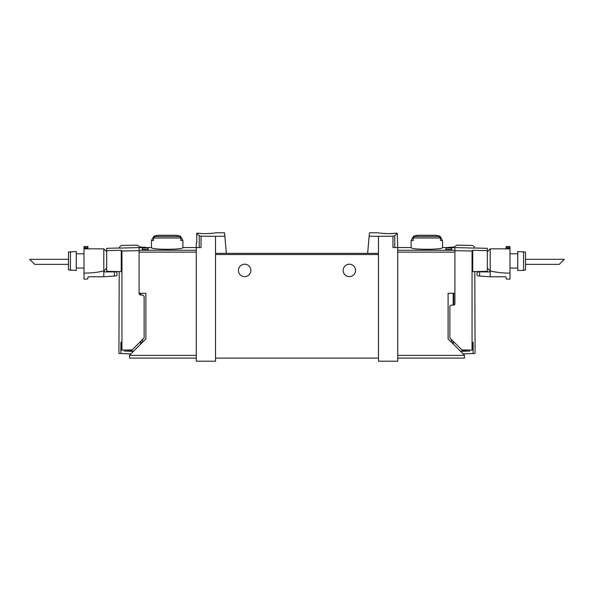 <?xml version="1.0" encoding="UTF-8"?>
<svg xmlns="http://www.w3.org/2000/svg" width="594" height="594" viewBox="0 0 594 594"><rect width="100%" height="100%" fill="white"/><g stroke="black" fill="none" stroke-linecap="round" stroke-linejoin="round"><path stroke-width="0.89" d="M369.149 236.234L378.475 236.293L378.475 253.356L367.649 253.356L369.453 232.789L378.281 232.789M378.475 236.293L392.961 236.204L392.961 247.535L397.72 247.535L397.72 361.211L378.475 361.211L378.475 253.356M394.876 233.249C389.085 234.274 377.843 232.937 378.281 232.789C377.843 232.937 389.07 234.274 394.876 233.249L397.26 233.249L394.765 235.744L392.961 236.204M215.525 236.293L201.039 236.204L199.235 235.744L196.74 233.249L196.74 242.879L196.28 242.879L196.28 361.211L215.525 361.211L215.525 253.356L226.351 253.356L224.851 236.234L215.525 236.293L215.525 253.356M215.719 232.789L224.547 232.789L224.851 236.234M199.124 233.249C204.915 234.274 216.157 232.937 215.719 232.789C216.157 232.937 204.93 234.274 199.124 233.249L196.74 233.249M451.648 248.054L451.648 249.532L451.648 248.054L445.827 248.054L445.827 249.532L445.827 248.054M139.093 247.676L151.47 247.535C150.542 249.866 183.821 249.866 182.893 247.535L201.039 247.535L201.039 236.204M142.352 249.532L142.352 248.054L142.352 249.532L148.173 249.532L148.173 248.054L148.173 249.532M142.352 248.054L148.173 248.054M196.28 252.123L139.093 252.123L139.093 293.317L145.894 293.317L145.894 338.892L129.551 355.234L129.551 358.108L196.28 358.108M182.893 240.488L180.843 240.488L180.843 237.986L179.492 236.479A57.677 57.677 0 0 0 177.873 236.152L180.39 236.152L182.893 240.488L182.893 247.535M180.39 236.152A58.197 58.197 0 0 0 175.661 235.254L158.709 235.254A58.197 58.197 0 0 0 153.972 236.152L156.497 236.152A57.677 57.677 0 0 0 154.878 236.479L153.519 237.986L153.519 240.488L151.47 240.488L151.47 247.535M440.028 236.152A58.197 58.197 0 0 0 435.291 235.254L418.339 235.254A58.197 58.197 0 0 0 413.61 236.152L416.127 236.152A57.677 57.677 0 0 0 414.508 236.479L413.157 237.986L413.157 240.488L411.107 240.488L411.107 247.535C410.179 249.866 443.458 249.866 442.53 247.535L442.53 240.488L440.481 240.488L440.481 237.986L439.122 236.479A57.677 57.677 0 0 0 437.503 236.152L440.028 236.152L442.53 240.488M451.648 249.532L445.827 249.532M454.907 247.676L442.53 247.535M367.649 253.356L226.351 253.356L367.649 253.356M397.26 233.249L397.72 247.535L411.107 247.535M397.72 252.123L454.907 252.123L454.907 293.317L448.106 293.317L448.106 338.892L464.449 355.234L464.449 358.108L397.72 358.108M452.97 343.748L452.97 341.015M238.417 270.426A6.207 6.207 0 0 1 247.728 265.05A6.207 6.207 0 0 1 247.728 275.802A6.207 6.207 0 0 1 238.417 270.426M343.169 270.426A6.207 6.207 0 0 1 352.48 265.05A6.207 6.207 0 0 1 352.48 275.802A6.207 6.207 0 0 1 343.169 270.426M378.475 358.108L215.525 358.108M453.356 341.402L453.356 344.141M141.03 343.748L141.03 341.015M140.644 341.402L140.644 344.141M453.742 293.317L453.742 305.012M474.792 271.562L475.081 353.452L463.082 353.868M487.303 250.638L472.742 250.312L472.044 251.002L472.742 250.312L472.742 271.599L487.303 271.347L487.303 248.337L474.665 248.002M447.742 247.676A3.883 3.883 0 0 1 449.339 247.267L453.742 247.119L456.831 245.151L471.643 245.411A3.104 3.104 0 0 1 474.665 248.099L454.907 247.579L454.907 250.683L472.044 251.002L472.044 350.096L472.72 350.111L472.72 342.887L473.128 342.887C473.002 341.944 472.861 341.944 472.72 342.887C472.861 341.944 473.002 341.944 473.128 342.887L473.128 353.519M472.044 350.096L461.872 349.918L449.866 337.912L449.866 306.415L450.928 305.257L454.195 304.967L454.907 304.195L454.907 250.683M469.75 351.039L460.565 351.351M467.27 350.014L460.439 351.217M525.504 259.318L564.3 259.318L559.258 264.367L525.504 264.367M478.2 271.503L477.004 272.928L477.004 275.23M481.274 271.451A0.78 0.78 0 0 0 481.994 271.926M506.103 248.841L506.103 248.233L509.986 248.233L509.986 273.092A83.761 83.761 0 0 1 490.199 270.961L489.226 271.926L477.895 271.866M477.613 275.75C476.804 275.163 476.804 275.163 477.613 275.75L479.61 276.054L479.61 271.926M523.559 270.389L525.504 269.869L525.504 252.101L517.745 251.485L517.745 270.493L523.559 270.389L523.559 251.581M509.986 247.668L509.986 246.517L506.103 246.517L506.103 247.668L509.986 247.668L509.986 248.233M509.986 273.092L509.986 279.106L506.882 279.106A0.78 0.78 0 0 1 506.103 278.334L506.103 277.361A0.579 0.579 0 0 0 505.524 276.782L490.199 276.782L490.199 270.961L487.303 268.065M487.303 251.737L490.199 248.841L509.986 248.841M509.986 253.809L517.745 253.809M517.745 268.05L509.986 268.05M490.199 270.961L490.199 248.841M490.199 276.782L479.61 276.054M506.103 248.233L506.103 247.668M119.208 271.562L118.919 353.452L120.872 353.519L120.872 342.887L121.28 342.887C121.139 341.944 120.998 341.944 120.872 342.887C120.998 341.944 121.139 341.944 121.28 342.887L121.28 350.111L132.128 349.918L144.134 337.912L144.134 296.332L143.072 295.166L140.154 294.914L139.093 293.755L139.093 247.579L119.335 248.099A3.104 3.104 0 0 1 122.357 245.411L137.169 245.151L140.258 247.119L144.661 247.267A3.883 3.883 0 0 1 146.258 247.676M140.258 294.921L140.258 293.317M139.093 250.683L121.956 251.002L121.258 250.312L121.956 251.002L121.956 350.096M106.697 250.638L121.258 250.312L121.258 271.599L106.697 271.347L106.697 248.337L119.335 248.002M130.918 353.868L120.872 353.519M133.435 351.351L124.25 351.039M126.73 350.014L133.561 351.217M34.742 264.367L29.7 259.318L68.496 259.318L29.7 259.318L34.742 264.367L68.496 264.367L34.742 264.367M116.996 275.23L116.996 272.928L115.8 271.503M112.006 271.926A0.78 0.78 0 0 0 112.726 271.451M116.105 271.866L104.774 271.926L103.802 270.961A83.761 83.761 0 0 1 84.014 273.092L84.014 246.517L87.897 246.517L87.897 248.233L84.014 248.233M116.387 275.75C117.196 275.163 117.196 275.163 116.387 275.75C117.196 275.163 117.196 275.163 116.387 275.75L114.39 276.054L114.39 271.926M68.496 269.869L68.496 252.101L76.255 251.485L76.255 270.493L68.496 269.869M106.697 268.065L103.802 270.961L103.802 248.841L106.697 251.737M84.014 248.841L103.802 248.841M76.255 253.809L84.014 253.809M84.014 268.05L76.255 268.05M70.441 270.389L70.441 251.581M84.014 273.092L84.014 279.106L87.118 279.106A0.78 0.78 0 0 0 87.897 278.334L87.897 277.361A0.579 0.579 0 0 1 88.476 276.782L103.802 276.782L103.802 270.961M114.39 276.054L103.802 276.782M87.897 248.841L87.897 248.233M139.093 250.274L196.28 250.274M453.2 293.317L453.2 305.056M180.843 237.986L153.519 237.986M440.481 237.986L413.157 237.986M454.907 250.274L397.72 250.274M129.551 355.39L196.28 355.39M394.765 235.744L394.765 247.535M464.449 355.39L397.72 355.39M378.475 254.514L215.525 254.514M451.418 342.196L451.418 339.464M199.235 235.744L199.235 247.535M142.582 342.196L142.582 339.464M140.8 293.317L140.8 294.973M439.122 236.479L414.508 236.479M179.492 236.479L154.878 236.479M87.897 247.668L84.014 247.668M153.972 236.152L151.47 240.488M413.61 236.152L411.107 240.488"/></g></svg>
